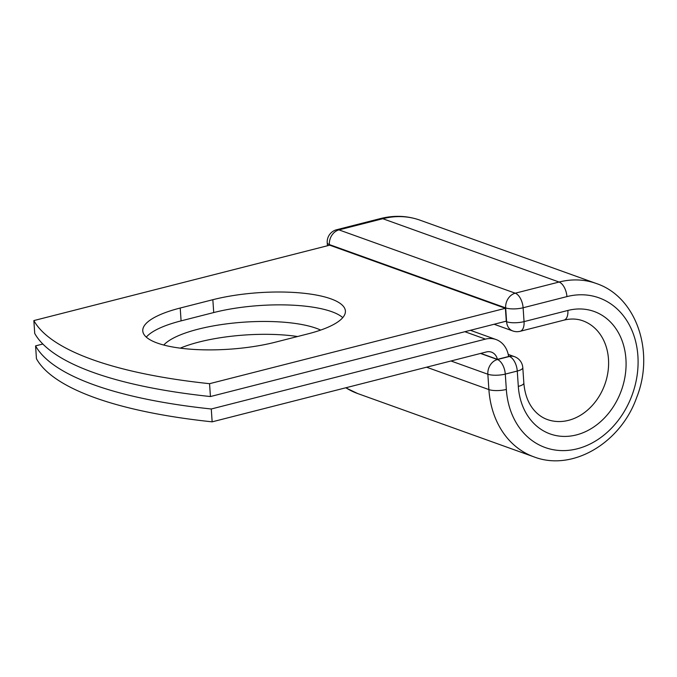 <?xml version="1.0" encoding="UTF-8"?>
<svg xmlns="http://www.w3.org/2000/svg" width="677" height="677" viewBox="0 0 677 677"><rect width="100%" height="100%" fill="white"/><g stroke="black" fill="none" stroke-linecap="round" stroke-linejoin="round"><path stroke-width="1.02" d="M157.309 343.061A85.192 24.152 -3.9 0 0 275.327 342.19L307.959 333.871A85.192 24.152 -3.9 0 0 345.397 310.997A85.192 24.152 -3.9 0 0 299.572 292.853A85.192 24.152 -3.9 0 0 212.84 299.708L180.209 308.027A85.192 24.152 -3.9 0 0 142.771 330.901A85.192 24.152 -3.9 0 0 157.309 343.061M180.251 348.156A85.192 24.152 176.1 0 1 297.584 336.52M163.766 345.05A85.192 24.152 176.1 0 1 231.898 323.234A85.192 24.152 176.1 0 1 316.269 328.286A85.192 24.152 176.1 0 1 320.67 330.088M211.275 408.993L212.155 421.839L486.348 351.964A12.761 10.273 -70.2 0 1 491.494 352.158A12.761 10.273 -70.2 0 1 497.417 359.352L508.613 356.5A26.191 21.08 -70.2 0 0 496.029 339.524A26.191 21.08 -70.2 0 0 485.468 339.118L211.275 408.993A367.213 104.106 -3.9 0 1 35.576 345.879L42.837 344.026M212.155 421.839A367.213 104.106 176.1 0 1 36.448 358.725L35.576 345.879M480.78 353.377L497.417 359.352M33.85 320.576L329.699 245.184L505.406 308.297L506.286 321.152L210.429 396.544A367.213 104.106 176.1 0 1 34.73 333.431L33.85 320.576A367.213 104.106 176.1 0 0 209.557 383.69L210.429 396.544M342.757 317.631A85.192 24.152 -3.9 0 0 213.72 312.554L181.089 320.873A85.192 24.152 -3.9 0 0 146.291 337.112M505.406 308.297L209.557 383.69M485.468 339.118L464.845 331.705M480.518 353.445L497.443 359.529L509.417 356.474L508.562 356.17M426.569 367.196L488.896 389.588L487.846 374.229L450.967 360.976M380.499 218.561L336.681 229.723A12.592 6.558 75.7 0 1 338.965 229.884L382.793 218.713A92.114 74.165 -70.2 0 1 419.935 220.152C407.224 215.675 394.082 215.151 380.499 218.561A12.592 6.558 75.7 0 1 382.793 218.713L559.084 282.038A92.114 74.165 -70.2 0 1 596.225 283.477C636.549 296.797 654.964 352.057 636.608 397.653C620.691 442.876 572.547 471.81 533.95 456.865A92.114 74.165 -70.2 0 1 488.896 389.588A12.592 3.571 -3.9 0 0 506.337 389.453L505.287 374.102A12.592 3.571 176.1 0 1 487.846 374.229A12.592 10.138 109.8 0 1 497.443 359.529A12.592 6.558 -104.3 0 1 505.287 374.102L517.27 371.047A12.592 6.558 -104.3 0 0 509.417 356.474A12.592 10.138 109.8 0 1 514.495 356.669L508.224 354.418M522.796 367.662A12.592 3.571 176.1 0 1 517.27 371.047L518.311 386.406A12.592 3.571 -3.9 0 0 523.846 383.021L522.796 367.662A12.592 12.592 0 0 0 514.495 356.669M533.95 456.865L357.659 393.54A92.114 74.165 -70.2 0 1 345.854 387.769M505.482 321.355L506.608 321.753L505.668 307.9L329.377 244.583A12.592 10.138 109.8 0 1 338.965 229.884L515.256 293.2L559.084 282.038A12.592 6.558 75.7 0 1 566.928 296.602A79.531 64.027 -70.2 0 1 637.895 355.933A79.531 64.027 -70.2 0 1 577.303 448.783A79.531 64.027 -70.2 0 1 506.337 389.453M518.311 386.406A65.051 52.366 -70.2 0 0 576.355 434.93A65.051 52.366 -70.2 0 0 625.92 358.979A65.051 52.366 -70.2 0 0 567.876 310.455A12.592 6.558 75.7 0 1 563.958 320.136C570.745 318.478 577.032 318.698 582.821 320.796A52.459 42.236 -70.2 0 1 604.832 384.443A52.459 42.236 -70.2 0 1 547.354 419.537C542.362 417.76 537.953 414.662 534.119 410.245C528.221 403.39 524.802 394.31 523.846 383.021M566.928 296.602L523.109 307.773A12.592 3.571 -3.9 0 1 505.668 307.9A12.592 10.138 109.8 0 1 515.256 293.2A12.592 6.558 75.7 0 1 523.109 307.773L524.049 321.626A12.592 6.558 75.7 0 1 520.131 331.298L563.958 320.136M567.876 310.455L524.049 321.626A12.592 3.571 -3.9 0 1 506.608 321.753A12.592 10.138 109.8 0 0 512.768 330.951L494.108 324.249M327.431 245.768L327.228 242.781A12.592 3.571 -3.9 0 0 329.377 244.583L329.42 245.26M213.72 312.554L212.84 299.708M181.089 320.873L180.209 308.027M496.029 339.524L470.363 330.3M357.659 393.54L345.719 387.803M596.225 283.477L419.935 220.152M336.681 229.723A12.592 12.592 0 0 0 327.228 242.781M512.768 330.951A12.592 12.592 0 0 0 520.131 331.298"/></g></svg>
